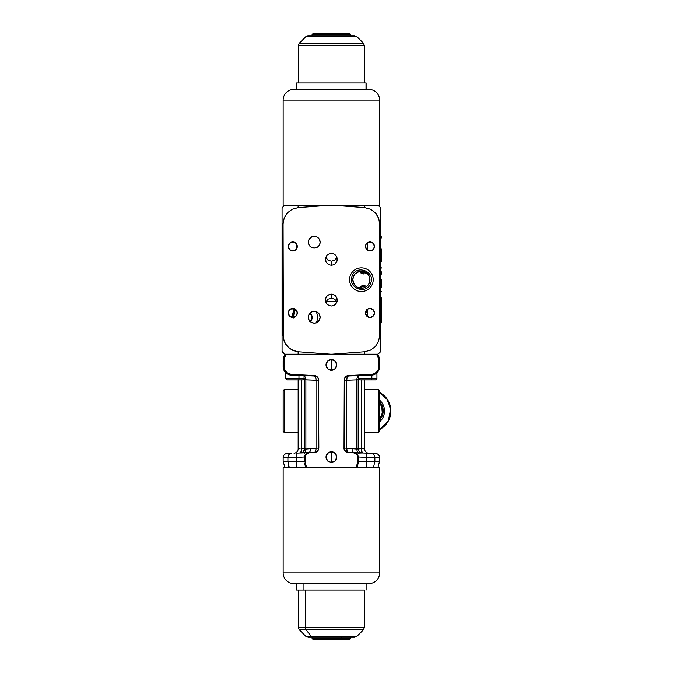 <?xml version="1.0" encoding="UTF-8"?>
<svg xmlns="http://www.w3.org/2000/svg" width="673" height="673" viewBox="0 0 673 673"><rect width="100%" height="100%" fill="white"/><g stroke="black" fill="none" stroke-linecap="round" stroke-linejoin="round"><path stroke-width="1.01" d="M293.319 311.885L294.606 309.37L292.528 314.585L292.259 317.412A15.008 15.008 0 0 1 294.311 309.849M353.594 283.224L353.3 282.475M353.561 283.148L353.199 282.18A8.572 8.572 0 0 0 354.276 284.443L352.829 279.682L353.056 281.651L352.879 278.79M353.561 276.216L352.829 279.682L353.485 276.401L355.344 273.617A8.572 8.572 0 0 0 354.276 274.912M367.248 285.966L367.837 285.36L366.844 286.311L363.546 285.436L363.546 286.69L363.546 285.436L361.603 285.932L359.264 287.985L361.409 288.254A8.572 8.572 0 0 1 352.829 279.682A8.572 8.572 0 0 1 361.409 271.11L360.383 271.169M354.276 284.452A8.572 8.572 0 0 0 359.264 287.985L359.382 288.019M353.056 277.713L353.207 277.175M353.056 277.73L353.174 277.276M366.583 272.843L365.346 273.802L362.882 273.835L360.509 272.767L359.466 271.328A8.572 8.572 0 0 0 355.344 273.617L359.735 271.269L362.394 271.16L365.801 272.321M360.131 271.202A4.29 3.71 180 0 0 363.546 272.674L363.546 273.928L363.546 272.674A4.29 3.71 180 0 0 365.624 272.212M367.34 273.49L367.248 273.406A8.572 8.572 0 0 1 367.466 273.617L369.326 276.401L369.957 280.38L369.216 276.14L369.814 281.356L368.535 284.443L366.171 286.816L363.075 288.094L359.735 288.094L356.64 286.816L354.276 284.443M366.844 273.045L364.43 271.656L361.409 271.11L364.69 271.757L367.466 273.617A8.572 8.572 0 0 1 369.46 276.746L369.25 276.216L369.46 276.746M369.384 276.536L369.931 278.79M372.337 205.172L379.631 205.172L379.631 100.117L379.631 205.172L377.553 205.172M290.433 205.172L289.752 205.172M369.982 317.42A4.501 4.501 0 0 1 365.481 312.911A4.501 4.501 0 0 1 369.982 308.411A4.501 4.501 0 0 1 374.482 312.911A4.501 4.501 0 0 1 369.982 317.42L366.802 316.1L365.481 312.911L366.238 310.413L367.483 309.168L367.517 316.68L367.517 309.151L369.982 308.411L373.162 309.731L374.482 312.911L373.162 316.1L369.982 317.42M369.982 250.953A4.501 4.501 0 0 1 365.481 246.453A4.501 4.501 0 0 1 369.982 241.944A4.501 4.501 0 0 1 374.482 246.453A4.501 4.501 0 0 1 369.982 250.953L366.802 249.633L365.481 246.453L366.238 243.946L367.483 242.709L367.517 250.213L367.517 242.684L369.982 241.944L373.162 243.264L374.482 246.453L373.162 249.633L369.982 250.953M292.797 317.42A4.501 4.501 0 0 1 288.296 312.911A4.501 4.501 0 0 1 292.797 308.411A4.501 4.501 0 0 1 297.298 312.911A4.501 4.501 0 0 1 292.797 317.42L289.609 316.1L288.296 312.911L289.609 309.731L292.797 308.411L295.977 309.731L297.298 312.911L295.977 316.1L292.797 317.42M292.797 250.953A4.501 4.501 0 0 1 288.296 246.453A4.501 4.501 0 0 1 292.797 241.944A4.501 4.501 0 0 1 297.298 246.453A4.501 4.501 0 0 1 292.797 250.953L289.609 249.633L288.296 246.453L289.609 243.264L292.797 241.944L295.977 243.264L297.298 246.453L295.977 249.633L292.797 250.953M319.28 320.255L320.129 317.202L319.683 319.456L318.405 321.374L316.495 322.653L314.232 323.099A5.897 5.897 0 0 1 308.343 317.202A5.897 5.897 0 0 1 314.232 311.305A5.897 5.897 0 0 1 320.129 317.202A5.897 5.897 0 0 1 314.232 323.099L311.978 322.653L309.336 320.483L308.453 318.354L308.789 314.947L310.96 312.297L313.088 311.422L316.495 311.759L319.137 313.929L317.95 312.625M317.95 246.739L319.137 245.435L317.513 247.067L314.232 248.059A5.897 5.897 0 0 1 308.343 242.162A5.897 5.897 0 0 1 314.232 236.265A5.897 5.897 0 0 1 320.129 242.162A5.897 5.897 0 0 1 314.232 248.059L310.96 247.067L308.789 244.417L308.453 241.01L309.336 238.881L311.978 236.711L314.232 236.265L316.495 236.711L319.137 238.881L320.129 242.162L319.28 239.108M336.946 302.026L334.733 299.182L331.385 298.206L331.385 294.109L333.648 294.564L335.558 295.851L336.837 297.777L337.173 301.21L335.558 304.255L333.648 305.542L331.385 305.988L329.131 305.542L327.221 304.255L325.942 302.32L325.496 300.049L325.942 297.777L327.221 295.851L329.131 294.564L331.385 294.109L331.385 298.206L328.045 299.182L325.825 302.026M325.825 257.338L328.045 260.182L331.385 261.158L331.385 265.255L329.131 264.8L327.221 263.513L325.942 261.587L325.606 258.154L327.221 255.109L329.131 253.822L331.385 253.376L333.648 253.822L335.558 255.109L336.837 257.044L337.173 260.476L335.558 263.513L333.648 264.8L331.385 265.255L331.385 261.158L334.733 260.182L336.946 257.338M379.16 353.148L380.657 351.701A23.589 23.589 0 0 0 380.699 351.659L380.699 335.474L379.698 335.474L379.412 220.845L377.2 215.209L375.357 212.803L370.495 209.194L364.648 207.604A19.298 0.673 -88 0 0 364.648 205.172L332.277 205.172L364.648 207.604L332.277 205.172L284.881 205.172L282.071 207.705A23.589 23.589 0 0 1 282.122 207.663A23.589 23.589 0 0 0 282.071 207.705L284.881 205.172L282.071 207.705L282.071 351.659L282.071 335.474L283.081 335.474L282.071 335.474L282.071 223.899L283.081 223.899L282.071 223.899L282.071 210.641L282.071 221.358M282.071 338.006L282.071 350.339M282.071 209.463L282.071 207.705L282.071 209.463M287.152 354.191L298.131 354.191A19.298 0.673 -88 0 1 298.131 351.76L330.502 354.191L298.131 351.76A19.298 0.673 92 0 0 298.131 354.191L332.277 354.191L364.648 351.76L332.277 354.191L364.648 354.191A19.298 0.673 -92 0 0 364.648 351.76L370.503 350.17L375.366 346.561L378.579 341.421L379.698 335.474L380.699 335.474L380.699 207.705L377.898 205.172L380.699 207.705A23.589 23.589 0 0 0 380.657 207.663L380.657 207.663M365.624 287.152A4.29 3.71 0 0 0 363.546 286.69A4.29 3.71 0 0 0 360.131 288.162M360.392 288.195L359.323 288.002M362.394 288.204L363.546 287.985L362.394 288.204M363.546 287.985L364.43 287.708L363.546 287.985M365.801 287.043L366.583 286.521M367.508 285.705L366.844 286.311A8.572 8.572 0 0 0 367.635 285.579L367.34 285.874M367.769 285.428L367.769 285.428A8.572 8.572 0 0 0 368.535 284.452M376.762 354.191L375.627 354.191M285.142 205.172L330.502 205.172L298.131 207.604A19.298 0.673 -92 0 1 298.131 205.172A19.298 0.673 88 0 0 298.131 207.604L292.275 209.194L287.413 212.803L284.199 217.943L283.081 223.899L283.367 338.519L285.579 344.155L289.693 348.606L295.136 351.239L298.131 351.76L292.284 350.17L287.421 346.561L284.208 341.43L283.081 335.474L283.081 223.899L284.199 217.943L287.413 212.803L292.275 209.194L298.131 207.604L330.502 205.172L364.648 205.172A19.298 0.673 92 0 1 364.648 207.604L370.495 209.194L375.357 212.803L378.571 217.934L379.698 223.899L380.699 223.899L379.698 223.899L379.698 335.474L378.579 341.421L375.366 346.561L370.503 350.17L364.648 351.76A19.298 0.673 88 0 1 364.648 354.191L377.898 354.191L380.699 351.659L377.898 354.191L284.881 354.191L282.122 351.701A23.589 23.589 0 0 1 282.071 351.659L285.15 354.191L282.071 351.314M295.531 354.191L294.732 354.191M293.091 354.191L292.023 354.191M290.694 354.191L289.684 354.191M320.07 241.296L319.919 240.581M319.54 244.736L319.978 243.5M319.978 315.856L319.137 313.929L320.129 317.202M319.919 318.783L320.07 318.068M320.129 242.162L319.683 244.417M331.385 305.988L329.131 305.542L327.221 304.255L325.942 302.32L325.496 300.049L325.942 297.777L327.221 295.851L329.131 294.564L331.385 294.109L333.648 294.564L335.558 295.851L336.837 297.777L337.282 300.049L336.837 302.32L335.558 304.255L333.648 305.542L331.385 305.988M331.385 253.376L333.648 253.822L335.558 255.109L336.837 257.044L337.282 259.315L336.837 261.587L335.558 263.513L333.648 264.8L331.385 265.255L329.131 264.8L327.221 263.513L325.942 261.587L325.496 259.315L325.942 257.044L327.221 255.109L329.131 253.822L331.385 253.376M364.648 205.172L373.851 205.172L364.648 205.172M292.124 308.461A5.359 5.359 0 0 0 296.011 310.127M380.699 351.659L380.699 348.723L380.514 351.853M380.699 221.358L380.699 338.006M368.535 284.443A8.572 8.572 0 0 0 369.612 282.189L369.25 283.148M359.298 271.37L360.097 271.202M369.3 276.334L369.511 276.889M369.931 280.574L369.612 277.183M369.872 278.319L369.755 277.713M369.637 282.088L369.872 281.045M361.409 271.11A8.572 8.572 0 0 1 369.982 279.682A8.572 8.572 0 0 1 361.409 288.254M352.938 281.045L352.938 278.319M287.178 205.172L283.148 205.172L283.148 100.117A10.718 10.718 0 0 1 293.865 89.4A10.718 10.718 0 0 0 283.148 100.117L379.631 100.117A10.718 10.718 0 0 0 368.913 89.4A10.718 10.718 0 0 1 379.631 100.117L283.148 100.117L283.148 205.172L285.226 205.172M287.135 205.172L288.843 205.172M282.071 209.034L282.122 207.663M296.339 249.229L296.339 243.668L296.339 249.229M380.699 351.466L380.699 350.944M380.699 347.899L380.699 347.218M380.699 214.67L380.699 214.241M380.699 212.188L380.582 207.839M377.847 205.172L379.025 206.098M380.657 351.701L377.746 354.191M377.629 354.191L376.544 354.191L378.243 357.237L378.865 360.669L379.631 360.795L377.805 354.191L376.544 354.191L378.697 358.928L378.865 366.6L378.865 360.938L379.631 360.938L379.631 366.6L379.513 359.029M365.304 314.165L366.659 309.698M365.557 313.761A8.042 8.042 0 0 0 366.659 309.883M374.272 311.54L374.272 313.946M374.272 245.418L374.272 247.824M293.352 318.169L294.126 312.794L295.413 310.093M316.495 322.88L317.976 316.84L316.335 311.692M297.239 313.618L296.86 314.855M310.144 321.45A4.955 4.955 0 0 0 311.557 319.894L310.522 320.491M309.984 320.802L309.42 321.13M311.557 318.691L311.557 319.894A4.955 4.955 0 0 0 311.557 314.939L311.557 316.142M311.557 316.773L311.557 318.06M310.505 314.341L311.557 314.939A4.955 4.955 0 0 0 309.891 313.214M309.403 313.702L309.959 314.022M309.471 313.736L311.557 314.939L311.557 319.894L309.698 320.971M309.74 321.702L311.557 319.894L312.222 317.42L311.557 314.939L309.74 313.13M336.769 301.563L326.01 301.563M349.556 639.35L340.925 639.35L341.505 637.205L341.505 638.711L350.683 638.711L341.505 638.711L340.925 639.35L349.573 639.35L350.683 638.711L350.683 637.205M312.095 637.205L312.095 638.711L341.505 638.711L312.095 638.711L313.206 639.35L340.925 639.35L313.223 639.35M298.425 590.036L298.425 627.564L299.367 629.835L305.786 636.263L308.066 637.205L312.97 637.205A3.214 2.541 -90 0 1 311.178 636.263L305.786 636.263L311.178 636.263L306.106 629.835L299.367 629.835L306.106 629.835A3.214 2.541 -90 0 1 305.357 627.564L298.425 627.564L305.357 627.564L305.357 590.036L305.357 627.564L364.354 627.564L364.354 590.036L303.96 590.036L303.96 583.6L303.96 590.036L364.345 590.036M296.658 590.036L303.96 590.036L296.667 590.036L296.658 583.6M308.125 637.205L354.654 637.205M351.6 636.263L311.178 636.263A3.214 2.541 90 0 0 312.97 637.205L349.809 637.205M357.413 627.564L305.357 627.564A3.214 2.541 90 0 0 306.106 629.835L356.673 629.835M364.354 627.564L363.412 629.835L306.106 629.835L311.178 636.263L356.984 636.263L354.713 637.205M283.148 572.883L283.148 467.828L283.148 572.883A10.718 10.718 0 0 0 293.865 583.6A10.718 10.718 0 0 1 283.148 572.883L379.631 572.883A10.718 10.718 0 0 1 368.913 583.6A10.718 10.718 0 0 0 379.631 572.883L283.148 572.883M358.187 467.828L379.631 467.828L379.631 572.883L379.631 467.828L356.555 467.828M368.728 583.6L294.051 583.6M293.865 583.6L368.913 583.6M356.126 467.828L306.652 467.828M306.223 467.828L306.72 467.828L305.5 465.068L305.054 461.821L302.185 461.771L303.969 461.922M304.684 463.537L305.996 467.828L283.148 467.828L304.591 467.828M294.051 89.4L368.728 89.4M368.913 89.4L293.865 89.4M363.319 43.165L299.46 43.165L363.412 43.165L356.984 36.737L305.87 36.737L299.46 43.165A3.214 3.205 90 0 0 298.526 45.436L364.354 45.436L298.526 45.436L298.526 82.964L298.526 45.436A3.214 3.205 -90 0 1 299.46 43.165L305.87 36.737L356.909 36.737M364.253 82.964L364.253 45.436L364.253 82.964M296.759 82.964L296.759 89.4L296.658 82.964L366.112 82.964L296.759 82.964M366.019 82.964L366.019 89.4L366.019 82.964M354.646 35.795L308.133 35.795L354.713 35.795L356.984 36.737M308.133 35.795A3.214 3.205 90 0 0 305.87 36.737A3.214 3.205 -90 0 1 308.133 35.795L305.786 36.737L299.367 43.165L298.425 45.436L298.425 82.964M312.095 34.289L312.095 35.795L312.095 34.289L350.683 34.289L312.095 34.289L313.206 33.65L312.095 34.289M350.683 35.795L350.683 34.289L349.573 33.65L313.206 33.65L349.573 33.65L350.683 34.289L350.683 35.795M381.734 279.682L381.734 286.378L381.734 279.682L380.699 279.682L381.734 279.682M381.305 274.189L381.305 271.774M381.305 285.175L381.305 287.59M381.625 310.236L381.625 298.408L381.625 322.056L381.625 310.236L380.699 310.236L381.625 310.236M381.625 249.128L381.625 260.956L381.625 249.128L380.699 249.128L381.625 249.128M350.313 275.594A11.828 11.828 0 0 1 365.498 268.586A11.828 11.828 0 0 1 372.497 283.77C374.625 284.553 374.625 284.553 372.497 283.77C370.377 282.988 370.377 282.988 372.497 283.77A11.828 11.828 0 0 0 365.498 268.586A11.828 11.828 0 0 0 350.313 275.594C348.185 274.811 348.185 274.811 350.313 275.594C352.433 276.376 352.433 276.376 350.313 275.594C352.433 276.376 352.433 276.376 350.313 275.594A11.828 11.828 0 0 0 357.313 290.778A11.828 11.828 0 0 0 372.497 283.77C370.377 282.988 370.377 282.988 372.497 283.77C374.625 284.553 374.625 284.553 372.497 283.77A11.828 11.828 0 0 1 357.313 290.778A11.828 11.828 0 0 1 350.313 275.594C348.185 274.811 348.185 274.811 350.313 275.594M375.492 453.417A4.29 4.29 0 0 1 379.631 457.707L374.869 457.556A4.29 3.861 -88 0 0 371.16 453.265A4.29 3.861 92 0 1 374.869 457.556L379.631 457.707A4.29 4.29 0 0 0 375.492 453.417L362.293 452.963A4.29 4.274 92 0 1 358.171 448.672A4.29 4.274 -88 0 0 362.293 452.963L362.326 452.963A4.29 4.29 0 0 1 358.187 448.672L358.187 379.774L359.256 379.774L358.187 379.774L358.246 379.05L358.187 379.774A4.29 4.29 0 0 1 358.726 377.696A4.29 4.29 0 0 0 358.187 379.774L356.9 379.858A4.29 3.003 88 0 1 358.726 375.879A4.29 3.003 -92 0 0 356.9 379.858L346.738 380.253A4.29 1.809 88 0 1 348.378 375.971L347.167 377.25L346.738 380.253L344.256 380.253L344.568 378.647M364.573 375.408L371.353 375.172A8.572 8.572 0 0 0 379.631 366.6L378.865 366.6L379.631 366.6A8.572 8.572 0 0 1 371.353 375.172L371.454 374.407L374.314 373.7L376.72 371.984L378.31 369.494L378.865 366.6L378.31 369.494L376.72 371.984L374.314 373.7L371.454 374.407L371.378 375.139L373.902 374.693M331.385 451.743A5.359 5.359 0 0 1 336.752 457.102A5.359 5.359 0 0 1 331.385 462.46L331.385 451.743L331.385 462.46A5.359 5.359 0 0 1 326.026 457.102A5.359 5.359 0 0 1 331.385 451.743L335.179 453.316L336.752 457.102L335.179 460.896L331.385 462.46L327.6 460.896L326.026 457.102L327.6 453.316L331.385 451.743M331.385 359.55A5.359 5.359 0 0 1 336.752 364.909A5.359 5.359 0 0 1 331.385 370.268L331.385 359.55L331.385 370.268A5.359 5.359 0 0 1 326.026 364.909A5.359 5.359 0 0 1 331.385 359.55L335.179 361.115L336.752 364.909L335.179 368.703L331.385 370.268L327.6 368.703L326.026 364.909L327.6 361.115L331.385 359.55M359.769 461.838L359.205 461.888M366.608 461.686L366.634 463.798M366.625 464.841L366.6 461.628L374.869 461.341L366.592 461.283L366.558 466.81M314.426 375.971L314.308 375.517L291.325 374.407L291.426 375.172L292.654 375.214L291.426 375.172L291.325 374.407L287.178 372.951L284.469 369.494L283.913 366.6L283.148 366.6L283.913 366.6L283.913 360.938L283.148 360.938L283.148 366.6A8.572 8.572 0 0 0 291.426 375.172L314.384 375.971A4.29 1.809 -88 0 1 316.041 380.253L315.612 377.25L314.426 375.971L315.048 376.047M290.088 375.021L288.885 374.693M286.967 373.734L287.842 374.247M285.402 372.396L286.597 373.473M299.376 457.219L287.909 457.556L287.909 461.341L283.148 461.224L283.148 457.707A4.29 4.29 0 0 1 287.287 453.417A4.29 4.29 0 0 0 283.148 457.707L283.148 461.224L287.909 461.341L287.909 457.556L283.148 457.707L287.909 457.556A4.29 3.861 -92 0 1 291.619 453.265L287.287 453.417L291.619 453.265A4.29 3.861 88 0 0 287.909 457.556L296.187 457.379A4.29 0.555 -92 0 1 296.591 453.097L300.478 452.954A4.29 4.274 88 0 0 304.608 448.672L302.985 452.037M347.731 376.047L348.471 375.517L371.454 374.407L348.471 375.517L346.721 375.938L344.282 378.487L345.939 376.392L348.471 375.517L348.395 375.971L366.205 375.349L348.395 375.971C345.88 376.308 344.5 377.738 344.256 380.253L346.738 380.253L346.738 448.184L344.256 448.184L344.282 378.487L344.021 449.009L344.669 450.531L346.57 452.105L353.022 452.635L346.57 452.105L344.273 449.8L344.256 448.184A4.29 4.29 0 0 0 348.395 452.475A4.29 4.29 0 0 1 344.256 448.184L346.738 448.184L347.167 451.196L348.395 452.475A4.29 1.809 92 0 1 346.738 448.184L352.072 448.395A4.29 2.431 -88 0 0 354.36 452.685A4.29 2.431 92 0 1 352.072 448.395L356.9 449.093A4.29 2.995 -86.1 0 0 358.684 453.089L354.048 452.668A4.29 4.29 0 0 1 358.187 456.959L366.592 457.379L366.592 461.283L379.631 461.224L379.631 457.707M364.202 453.03L366.188 453.097A4.29 0.555 92 0 1 366.592 457.379L374.869 457.556L374.869 461.283L374.869 457.556L366.592 457.379L366.592 461.283L357.725 462.065L356.059 467.828L356.597 467.828L356.059 467.828L357.725 462.065L358.187 461.972L358.095 463.537M361.435 450.304L362.225 452.937L361.409 448.672L364.623 448.899A4.29 4.29 0 0 0 368.762 453.181A4.29 4.29 0 0 1 364.623 448.899L361.409 448.672L361.409 379.917L361.409 448.672L358.187 448.672A4.29 4.29 0 0 0 362.326 452.963A4.29 1.068 92 0 1 361.409 448.672L356.9 449.093L358.187 448.672L358.187 379.774L356.9 379.858L356.9 449.093L356.9 379.858L346.738 380.253L346.738 448.184L356.9 449.093A4.29 2.995 93.9 0 0 358.684 453.089L362.259 452.954L354.048 452.668A4.29 4.29 0 0 1 358.187 456.959L356.278 453.821L353.022 452.635L356.278 453.821L357.346 455.226L358.187 456.959L358.187 461.972L358.187 456.959L363.395 457.219M379.168 357.363L377.805 354.191L379.261 357.725M372.278 354.191L373.599 354.191M379.269 357.775L379.496 358.919M304.659 448.672L305.879 449.093L316.041 448.184L316.041 380.253L304.591 379.774A4.29 4.29 0 0 0 304.053 377.696A4.29 4.29 0 0 1 304.591 379.774L304.591 448.672L305.609 449.11L316.041 448.184L316.041 380.253L305.879 379.858A4.29 3.003 92 0 0 304.053 375.879A4.29 3.003 -88 0 1 305.879 379.858L305.879 449.093A4.29 2.995 -93.9 0 1 304.095 453.089A4.29 2.995 86.1 0 0 305.879 449.093L305.879 379.858L303.523 379.774L304.591 379.774L304.524 379.05L304.591 448.672A4.29 4.29 0 0 1 300.452 452.963L298.576 453.03L300.654 452.87L301.344 450.304L301.369 379.917L301.369 448.672L304.591 448.672L301.369 448.672A4.29 1.068 -92 0 1 300.452 452.963L296.591 453.097A4.29 0.555 88 0 0 296.187 457.379L305.054 456.95L306.493 453.829L309.757 452.635L308.73 452.668A4.29 4.29 0 0 0 304.591 456.959L304.591 461.821L305.054 461.821L305.054 456.95L304.591 456.959A4.29 4.29 0 0 1 308.73 452.668L314.594 452.466L315.612 451.196L316.041 448.184L318.522 448.184A4.29 4.29 0 0 1 314.384 452.475A4.29 4.29 0 0 0 318.522 448.184L318.522 380.253L316.041 380.253L318.842 380.253L318.497 378.495L317.521 376.981L314.308 375.517L314.384 375.971L292.654 375.214M301.723 457.102L300.419 457.169M304.591 452.82L304.549 453.509M303.573 461.888L303.001 461.838M287.909 461.283L296.187 461.283L296.187 457.379L304.591 456.959L304.591 461.972L305.054 462.065L296.187 461.283L296.187 457.379M302.185 461.771L296.187 461.283L296.28 467.735M318.211 378.647L318.522 448.184L316.041 448.184A4.29 1.809 -92 0 1 314.4 452.475M315.544 376.173L317.32 377.275M300.486 452.963L308.419 452.685A4.29 2.431 88 0 0 310.707 448.395A4.29 2.431 -92 0 1 308.419 452.685L300.755 452.769M299.056 448.841L298.156 448.899L298.156 379.917L298.156 448.899L300.082 448.765L299.056 448.841M300.082 448.765L298.156 448.899A4.29 4.29 0 0 1 294.017 453.181A4.29 4.29 0 0 0 298.156 448.899M291.426 375.172A8.572 8.572 0 0 1 283.148 366.6L283.148 360.795L283.913 360.669L284.528 357.237L286.235 354.191L284.973 354.191L283.148 360.795L283.266 359.029M314.384 375.971C316.89 376.308 318.27 377.738 318.522 380.253L318.842 448.168L318.497 378.495L317.521 376.981L315.208 375.652L291.325 374.407L287.178 372.951L285.142 370.815L284.048 368.072L284.082 358.928L286.235 354.191L285.285 354.191M314.594 452.466L317.58 451.171L318.758 449L318.522 448.184L318.11 450.523L316.209 452.096L308.015 452.946L305.887 454.477L305.147 456.067L305.054 462.065L306.72 467.828L305.996 467.828L304.877 464.673M300.452 452.963L298.576 453.03M285.091 354.191L283.611 357.363L284.973 354.191L285.47 354.191M283.299 358.818L283.51 357.775M289.18 354.191L290.484 354.191M291.384 354.191L291.813 354.191M296.154 464.85L296.179 461.628L287.909 461.341L296.179 461.628L296.28 467.828L296.179 461.628M283.148 461.224L284.973 467.828L289.348 467.828L287.909 461.341L289.348 467.828L286.891 467.828M288.431 465.405L288.599 465.96M288.793 466.532L289.02 467.096M356.597 467.828L358.187 461.972L366.6 461.628M357.901 464.673L356.783 467.828M373.422 467.828L374.869 461.341L373.422 467.828L377.805 467.828L373.422 467.828M374.869 461.341C381.17 461.182 381.17 461.182 374.869 461.341M358.229 453.509L358.187 452.82M361.056 457.102L362.36 457.169M358.81 461.922L360.585 461.771M366.592 457.379A4.29 0.555 -88 0 0 366.188 453.097L375.214 453.409M357.725 461.821L358.187 461.821L357.725 462.065L357.725 456.95L357.725 461.821M306.72 467.828L356.059 467.828M345.459 377.275L347.234 376.173M366.205 375.349L371.353 375.172M364.623 448.899L364.623 379.917L364.623 448.899L362.688 448.765M378.562 432.445L364.623 432.445L378.562 432.445L379.631 431.376L378.562 432.445L378.562 389.566L379.631 390.634L379.631 431.376L379.631 390.634L378.562 389.566L378.562 432.445M364.623 389.566L378.562 389.566L364.623 389.566M379.631 403.329A12.324 12.324 0 0 1 379.631 418.682M379.631 392.46L386.445 398.122L390.744 408.595L388.279 421.113L379.631 429.551A20.905 20.905 0 0 0 379.631 392.46M379.631 400.141A14.537 14.537 0 0 1 379.631 421.878M379.648 403.354L380.952 405.382M381.843 407.628L382.23 412.423M381.717 414.787L379.379 418.993M379.631 401.613L381.961 404.868L383.4 409.916L382.794 415.132L379.631 420.398M379.631 420.305L382.735 415.115L383.341 409.924L381.911 404.894L379.631 401.705M284.216 389.566L298.156 389.566L284.216 389.566L283.148 390.634L284.216 389.566L284.216 432.445L283.148 431.376L283.148 390.634L283.148 431.376L284.216 432.445L284.216 389.566M298.156 432.445L284.216 432.445L298.156 432.445M304.011 378.849L298.963 378.849L298.963 375.433L298.963 378.849L304.053 378.849L304.053 375.61M285.865 378.849L298.963 378.849L285.832 378.849L286.9 379.917L298.492 379.917A1.068 0.471 -90 0 0 298.963 378.849A1.068 0.471 90 0 1 298.492 379.917L302.943 379.917M286.934 379.917L302.959 379.917L304.053 378.849M298.492 379.917L297.13 379.917M376.914 378.849L371.858 378.849L371.858 375.139L371.858 378.849L376.947 378.849L376.947 372.825M358.768 378.849L371.858 378.849L358.726 378.849L359.794 379.917L371.387 379.917A1.068 0.471 -90 0 0 371.858 378.849A1.068 0.471 90 0 1 371.387 379.917L375.862 379.917L376.947 378.849M359.828 379.917L370.024 379.917M284.881 354.191L283.745 353.258M284.881 205.172L283.745 206.106M377.898 354.191L379.025 353.266M366.12 590.036L366.12 583.6M363.412 629.835L356.984 636.263M364.354 82.964L364.354 45.436L363.412 43.165M366.12 82.964L366.12 89.4M296.658 82.964L296.658 89.4M380.699 274.677L381.734 272.986L380.699 271.286M380.699 288.078L381.734 286.378M381.305 267.854L380.699 266.466L381.305 267.854L380.699 269.25M380.699 292.898L381.305 291.51L380.699 292.898M380.699 300.04L381.625 298.408L380.699 296.776M380.699 323.696L381.625 322.056M380.699 238.94L381.625 237.308L380.699 235.668M380.699 262.588L381.625 260.956M370.714 283.114C375.719 271.328 355.933 264.035 352.105 276.25C347.091 288.036 366.878 295.329 370.714 283.114M377.805 467.828L379.631 461.224M379.631 392.418L387.875 400.132L390.929 411.001L387.884 421.878L379.631 429.593M285.832 378.849L285.832 372.825M358.726 378.849L358.726 375.61"/></g></svg>
